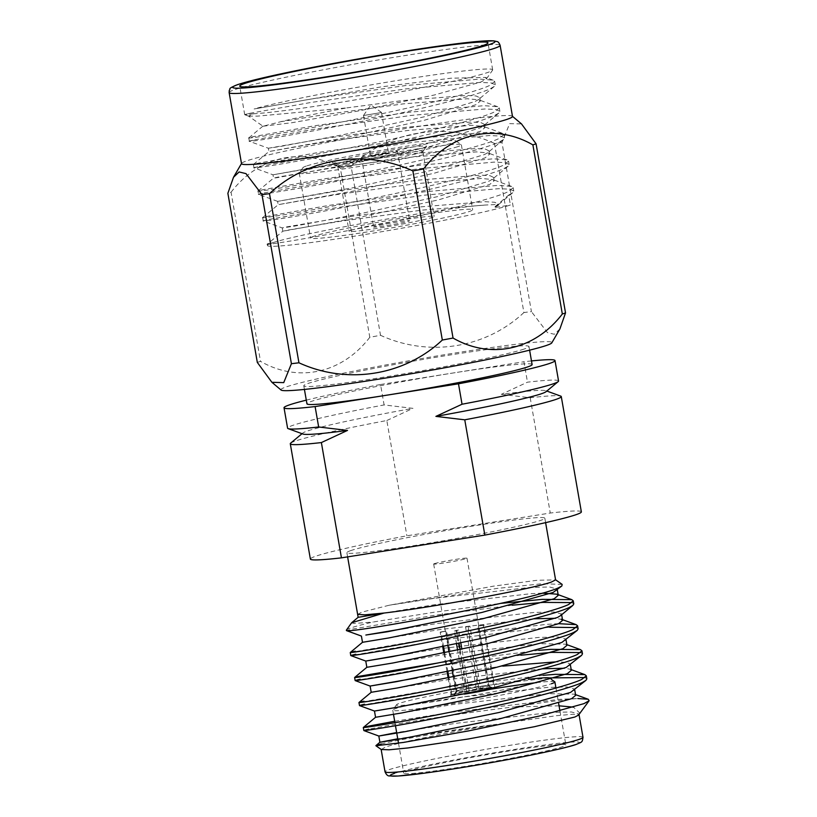 <?xml version="1.0" encoding="UTF-8"?>
<svg xmlns="http://www.w3.org/2000/svg" width="817" height="817" viewBox="0 0 817 817"><rect width="100%" height="100%" fill="white"/><g stroke="black" fill="none" stroke-linecap="round" stroke-linejoin="round"><path stroke-width="0.61" stroke-dasharray="4.08 3.06" d="M455.927 691.744L454.068 694.379A19.2 0.919 170.1 0 0 466.211 693.184L466.476 690.712A16.912 0.817 170.1 0 1 455.917 691.785A16.912 0.817 170.1 0 1 455.927 691.744A16.912 0.817 170.1 0 1 456.295 691.539L445.796 631.255A16.912 0.817 170.1 0 1 446.133 631.133A16.912 0.817 170.1 0 1 446.572 630.99L457.071 691.274A16.912 0.817 170.1 0 1 476.097 687.465L465.598 627.18A16.912 0.817 170.1 0 1 468.192 626.772L478.68 687.056A16.912 0.817 170.1 0 1 489.22 685.943A16.912 0.817 170.1 0 1 489.24 685.984A16.912 0.817 170.1 0 1 488.872 686.229L478.374 625.945A16.912 0.817 170.1 0 1 478.027 626.067A16.912 0.817 170.1 0 1 477.588 626.21L488.086 686.494A16.912 0.817 170.1 0 1 469.06 690.304L468.795 692.765A19.2 0.919 170.1 0 0 490.639 688.394L488.086 686.494M434.378 563.659A16.912 0.817 170.1 0 1 452.7 559.89A16.912 0.817 170.1 0 1 466.997 558.215A16.912 0.817 170.1 0 1 466.282 558.593A16.912 0.817 170.1 0 1 447.961 562.351A16.912 0.817 170.1 0 1 433.664 564.026A16.912 0.817 170.1 0 1 434.378 563.659M476.097 687.465L477.148 689.497A19.2 0.919 170.1 0 0 455.304 693.868L451.852 694.419L448.972 677.926M447.89 671.676L444.622 652.926M443.539 646.686L440.955 631.888A22.856 1.093 -9.9 0 0 440.526 632.021A22.856 1.093 -9.9 0 0 440.179 632.144L442.732 646.85M451.852 694.419A22.856 1.093 170.1 0 1 478.19 689.139L477.148 689.497M489.22 685.943L491.854 687.802A19.2 0.919 170.1 0 0 479.732 689.078L480.774 688.731L469.887 626.2A22.856 1.093 -9.9 0 0 467.304 626.608L478.19 689.139M480.774 688.731A22.856 1.093 170.1 0 1 495.49 687.209A22.856 1.093 170.1 0 1 494.877 687.587L491.425 688.128L488.872 686.229M490.639 688.394L494.091 687.853L483.204 625.322A22.856 1.093 -9.9 0 0 483.633 625.179A22.856 1.093 -9.9 0 0 483.991 625.056L494.877 687.587M464.393 694.113A22.856 1.093 170.1 0 1 450.535 695.502A22.856 1.093 170.1 0 1 451.495 695.001A22.856 1.093 170.1 0 1 476.25 689.926A22.856 1.093 170.1 0 1 495.572 687.659A22.856 1.093 170.1 0 1 494.602 688.159M302.954 434.031A123.816 5.944 170.1 0 1 302.79 433.051A123.816 5.944 170.1 0 1 307.682 430.906A123.816 5.944 170.1 0 1 412.963 408.357L384.102 404.936A137.532 6.597 -9.9 0 0 293.385 425.167A137.532 6.597 -9.9 0 0 287.584 428.169M558.562 380.988A137.532 6.597 -9.9 0 0 527.486 382.172L501.342 394.325A123.816 5.944 170.1 0 1 545.899 390.72A123.816 5.944 170.1 0 1 546.073 391.69M501.342 394.325L530.202 397.756A137.532 6.597 170.1 0 1 560.717 396.112M554.774 681.797A82.292 3.952 -9.9 0 0 536.708 682.624M490.394 689.282A82.292 3.952 -9.9 0 0 477.312 691.468M474.289 691.989A82.292 3.952 -9.9 0 0 396.235 708.4A82.292 3.952 -9.9 0 0 392.824 709.993A82.292 3.952 -9.9 0 0 392.763 710.198A82.292 3.952 -9.9 0 0 462.289 702.048A82.292 3.952 -9.9 0 0 551.424 683.758M551.424 679.438L549.494 678.09A77.717 3.728 170.1 0 1 546.328 679.948A77.717 3.728 170.1 0 1 460.328 697.524A77.717 3.728 170.1 0 1 396.541 704.724A77.717 3.728 170.1 0 1 399.768 703.212A77.717 3.728 170.1 0 1 528.589 679.325M407.203 771.381A82.292 3.952 170.1 0 1 496.338 753.09A82.292 3.952 170.1 0 1 565.864 744.941A82.292 3.952 170.1 0 1 562.392 746.738A82.292 3.952 170.1 0 1 473.257 765.029A82.292 3.952 170.1 0 1 403.731 773.178A82.292 3.952 170.1 0 1 407.203 771.381M351.126 550.484A100.471 4.82 -9.9 0 0 346.878 552.68A100.471 4.82 -9.9 0 0 431.774 542.743A100.471 4.82 -9.9 0 0 540.599 520.409A100.471 4.82 -9.9 0 0 544.847 518.213A100.471 4.82 -9.9 0 0 459.951 528.15A100.471 4.82 -9.9 0 0 351.126 550.484M357.632 614.394L361.86 612.147L389.28 605.213L493.611 586.136L537.045 580.284L555.58 579.876M381.273 749.516L385.358 747.106C398.369 742.51 448.85 732.318 496.256 724.352L556.408 715.692L573.095 714.242L579.069 714.834L578.936 714.058L571.379 711.954L551.649 712.404L456.192 723.28L396.653 732.553M368.324 726.18L363.32 727.477M559.053 705.827L513.331 707.001C454.844 713.895 385.777 725.567 368.855 729.213L363.831 730.551M346.459 630.03A114.288 5.484 170.1 0 1 351.198 627.813A114.288 5.484 170.1 0 1 372.94 622.054L433.786 612.301L500.933 603.365M512.198 605.213L434.317 615.334L351.453 629.243L346.674 630.622M558.634 623.677L546.634 624.351L438.137 637.291L350.258 652.507M549.596 627.211L438.668 640.324L350.769 655.571M359.623 676.2L354.609 677.497M520.909 655.193L443.018 665.324L355.119 680.561M543.142 675.342L446.838 687.281L358.969 702.487M549.004 677.906L447.369 690.314L359.47 705.551M573.779 603.865L572.063 602.589M578.13 628.855L576.414 627.579M538.791 650.342L438.178 662.944M582.49 653.845L580.764 652.569M586.841 678.835L585.115 677.559M381.161 743.96C395.694 740.325 447.89 730.99 496.256 724.352L457.275 729.53L397.746 738.793M351.484 622.891L354.17 623.453L372.94 622.054M562.137 584.38L542.028 583.757L496.838 588.465L389.28 605.213L434.43 598.32L529.886 587.443L549.616 586.994L557.174 589.098L556.285 590.609M532.112 364.556A114.288 5.484 -9.9 0 0 435.543 375.861A114.288 5.484 -9.9 0 0 311.747 401.27A114.288 5.484 -9.9 0 0 306.926 403.761M524.146 349.053A114.288 5.484 170.1 0 1 400.361 374.462A114.288 5.484 170.1 0 1 303.791 385.767A114.288 5.484 170.1 0 1 308.612 383.275A114.288 5.484 170.1 0 1 432.407 357.866A114.288 5.484 170.1 0 1 528.977 346.561A114.288 5.484 170.1 0 1 524.146 349.053M306.232 166.086A77.717 3.728 -9.9 0 0 303.015 167.587A77.717 3.728 -9.9 0 0 366.802 160.387A77.717 3.728 -9.9 0 0 452.802 142.812A77.717 3.728 -9.9 0 0 455.968 140.953A77.717 3.728 -9.9 0 0 388.596 149.113A77.717 3.728 -9.9 0 0 306.232 166.086M457.898 146.631A82.292 3.952 170.1 0 1 368.763 164.922A82.292 3.952 170.1 0 1 299.236 173.061A82.292 3.952 170.1 0 1 299.298 172.857A82.292 3.952 170.1 0 1 302.709 171.264A82.292 3.952 170.1 0 1 389.903 153.3A82.292 3.952 170.1 0 1 461.248 144.66A82.292 3.952 170.1 0 1 461.37 144.834A82.292 3.952 170.1 0 1 457.898 146.631M334.48 161.603A47.764 2.298 170.1 0 1 387.329 150.798A47.764 2.298 170.1 0 1 426.545 146.376A47.764 2.298 170.1 0 1 424.564 147.295A47.764 2.298 170.1 0 1 373.941 157.732A47.764 2.298 170.1 0 1 332.529 162.746A47.764 2.298 170.1 0 1 334.48 161.603M421.031 152.483A43.199 2.073 -9.9 0 0 422.828 151.645A43.199 2.073 -9.9 0 0 422.859 151.533A43.199 2.073 -9.9 0 0 386.359 155.812A43.199 2.073 -9.9 0 0 339.566 165.412A43.199 2.073 -9.9 0 0 337.748 166.362A43.199 2.073 -9.9 0 0 337.809 166.443A43.199 2.073 -9.9 0 0 375.258 161.909A43.199 2.073 -9.9 0 0 421.031 152.483M381.09 112.593L363.463 115.534L381.09 112.593M370.898 155.822L378.24 155.118L388.524 152.881L370.898 155.822M396.756 151.717A18.291 0.878 170.1 0 1 376.954 155.781A18.291 0.878 170.1 0 1 361.502 157.589A18.291 0.878 170.1 0 1 362.278 157.191A18.291 0.878 170.1 0 1 382.08 153.126A18.291 0.878 170.1 0 1 397.532 151.308A18.291 0.878 170.1 0 1 396.756 151.717M374.36 226.615A18.291 0.878 -9.9 0 0 373.594 227.014A18.291 0.878 -9.9 0 0 389.045 225.206A18.291 0.878 -9.9 0 0 408.847 221.141A18.291 0.878 -9.9 0 0 409.623 220.743A18.291 0.878 -9.9 0 0 394.172 222.551A18.291 0.878 -9.9 0 0 374.36 226.615M350.881 230.343A43.199 2.073 170.1 0 1 397.665 220.743A43.199 2.073 170.1 0 1 434.164 216.464A43.199 2.073 170.1 0 1 432.336 217.414A43.199 2.073 170.1 0 1 385.553 227.014A43.199 2.073 170.1 0 1 349.053 231.282A43.199 2.073 170.1 0 1 350.881 230.343M314.014 236.195A82.292 3.952 -9.9 0 0 310.542 237.992A82.292 3.952 -9.9 0 0 380.068 229.853A82.292 3.952 -9.9 0 0 469.203 211.562A82.292 3.952 -9.9 0 0 472.675 209.765A82.292 3.952 -9.9 0 0 403.149 217.904A82.292 3.952 -9.9 0 0 314.014 236.195M248.562 116.106L257.508 116.137L346.817 107.885C318.354 113.185 296.275 117.811 280.558 121.764L262.972 126.226L248.562 116.106L253.627 113.757A125.992 6.046 -9.9 0 0 374.349 96.59A125.992 6.046 -9.9 0 0 487.351 72.611A125.992 6.046 -9.9 0 0 492.58 70.17A125.992 6.046 -9.9 0 0 492.671 69.854A125.992 6.046 -9.9 0 0 392.579 81.271A125.992 6.046 -9.9 0 0 254.128 108.967L310.48 99.133L405.6 85.56L479.65 79.096L493.151 80.189L494.693 81.445L489.587 85.468C472.43 93.884 398.533 110.989 335.981 123.091C272.418 135.54 233.049 141.004 254.301 136.47L315.107 125.695L410.226 112.133L484.277 105.669L497.778 106.761L499.32 108.007L494.214 112.031C477.057 120.446 403.159 137.552 340.607 149.654C277.045 162.103 237.676 167.567 258.928 163.032L319.733 152.258L414.852 138.696L488.903 132.231L502.404 133.324L503.936 134.58L498.84 138.604C481.683 147.019 407.785 164.125 345.234 176.227C281.671 188.666 242.302 194.14 263.554 189.605L324.359 178.831L419.478 165.259L493.529 158.794L507.03 159.887L508.562 161.143L503.466 165.167C486.309 173.582 412.411 190.688 349.86 202.79C286.297 215.239 246.928 220.702 268.18 216.168L328.985 205.394L424.105 191.832L498.156 185.367L511.656 186.46L513.188 187.716L508.092 191.729C490.935 200.145 417.038 217.251 354.486 229.363C290.923 241.801 251.554 247.265 272.807 242.731A125.992 6.046 -9.9 0 0 267.486 245.488A125.992 6.046 -9.9 0 0 373.941 233.019A125.992 6.046 -9.9 0 0 510.411 205.016L508.674 195.059L493.866 207.641L498.452 205.271L495.133 204.587L485.809 205.016C448.002 206.977 300.105 233.356 272.807 242.731L267.292 244.181L282.815 231.242L287.604 230.149L340.035 221.336L421.991 210.122L485.809 205.016M262.972 126.226L291.863 122.734L359.96 110.683L434.378 94.986L480.958 82.006L486.391 78.932L485.523 77.401L450.882 78.218L381.529 86.827L254.128 108.967M257.314 362.411A161.837 7.772 170.1 0 1 258.826 361.89A161.837 7.772 170.1 0 1 260.511 361.339L231.058 192.22A161.837 7.772 -9.9 0 0 229.373 192.781A161.837 7.772 -9.9 0 0 227.872 193.302M512.504 116.463A137.532 6.597 -9.9 0 0 512.351 116.218A137.532 6.597 -9.9 0 0 393.59 130.526A137.532 6.597 -9.9 0 0 247.326 160.643A137.532 6.597 -9.9 0 0 241.587 163.369A137.532 6.597 -9.9 0 0 241.515 163.645M501.975 142.515A161.837 7.772 -9.9 0 0 494.448 143.424L523.901 312.543A161.837 7.772 170.1 0 1 531.428 311.624L501.975 142.515L509.634 123.633L521.501 123.908M351.065 166.188A161.837 7.772 -9.9 0 0 340.352 168.169L369.795 337.288A161.837 7.772 170.1 0 1 380.518 335.297L351.065 166.188C389.055 130.465 446.123 121.253 494.448 143.424M231.058 192.22C258.683 156.18 302.382 146.366 340.352 168.169M281.048 390.005A137.532 6.597 170.1 0 1 286.696 386.747A137.532 6.597 170.1 0 1 438.372 355.732A137.532 6.597 170.1 0 1 551.812 342.854M369.795 337.288C342.18 373.328 298.471 383.142 260.511 361.339M523.901 312.543C485.686 348.45 428.568 357.366 380.518 335.297M559.9 328.945L554.324 334.265L547.441 332.621L531.428 311.624M253.627 113.757C243.037 115.258 241.914 115.085 250.257 113.226L311.063 102.452L406.182 88.879L480.222 82.415L491.16 82.915L495.265 84.764L494.265 86.439L490.169 88.787C473.002 97.203 399.115 114.309 336.553 126.41C272.99 138.859 233.631 144.323 254.884 139.789L315.689 129.015L410.808 115.452L484.849 108.988L495.786 109.478L499.892 111.337L498.891 113.001L494.796 115.36C477.628 123.765 403.741 140.871 341.179 152.983C277.617 165.422 238.258 170.896 259.51 166.362L320.315 155.577L415.434 142.015L489.475 135.551L500.413 136.041L504.518 137.899L503.517 139.564L499.422 141.923C482.255 150.338 408.367 167.444 345.805 179.546C282.243 191.985 242.884 197.459 264.136 192.924L324.941 182.15L420.061 168.588L494.101 162.123L505.039 162.614L509.144 164.462L508.143 166.137L504.048 168.486C486.881 176.901 412.993 194.007 350.432 206.109C286.869 218.558 247.51 224.021 268.762 219.487L329.568 208.713L424.687 195.151L498.727 188.686L509.665 189.176L513.77 191.035L512.77 192.7L508.674 195.059M346.817 107.885L402.904 100.532L466.732 95.436L476.168 95.998L479.722 97.734L478.752 99.368L475.371 101.379L424.094 116.831L343.293 134.693L280.629 146.427L268.364 148.234L249.379 141.31L248.787 137.91L254.301 136.47M249.338 141.28L254.884 139.789M268.364 148.234L325.575 138.318L407.53 127.105L471.358 121.999L480.794 122.56L484.348 124.307L483.378 125.941L479.998 127.942L428.721 143.394L347.919 161.255L272.99 174.807L330.201 164.881L412.156 153.667L475.984 148.561L485.421 149.123L488.975 150.869L488.004 152.503L484.614 154.505L433.347 169.967L352.546 187.818L277.606 201.36L334.827 191.444L416.782 180.23L480.61 175.134L490.047 175.696L493.601 177.432L492.631 179.066L489.24 181.078L437.973 196.529L357.172 214.391L294.508 226.135L282.243 227.943L263.258 221.009L262.666 217.608L268.18 216.168M263.217 220.978L268.762 219.487M277.617 201.37L258.591 194.405L258.039 191.045L263.554 189.605M258.591 194.405L264.136 192.924M280.558 121.764L321.53 115.064L403.486 103.851L467.304 98.755L478.803 99.827L480.304 101.053L475.943 104.699L424.677 120.15L343.875 138.012L268.926 151.554L326.157 141.637L408.112 130.424L471.93 125.318L483.429 126.39L484.93 127.626L480.57 131.261L429.303 146.723L348.502 164.574L276.749 177.749L273.552 178.116L272.98 174.797L253.964 167.842L253.413 164.483L258.928 163.032M253.964 167.842L259.51 166.362M248.746 116.198L244.712 114.707L250.257 113.226M531.479 360.93A137.532 6.597 -9.9 0 0 523.932 361.747L527.486 382.172M581.357 511.851A137.532 6.597 -9.9 0 0 550.27 513.035L406.886 535.799A137.532 6.597 -9.9 0 0 310.368 559.042M530.202 397.756L550.27 513.035M456.295 691.539L454.518 694.133A19.2 0.919 170.1 0 0 454.068 694.379M455.304 693.868L457.071 691.274M479.732 689.078L478.68 687.056M483.204 625.322L477.588 626.21M478.374 625.945L483.991 625.056M469.887 626.2L468.192 626.772M465.598 627.18L467.304 626.608M440.955 631.888L446.572 630.99M448.176 678.09L451.066 694.675L454.518 694.133M443.825 653.1L447.083 671.84M445.796 631.255L440.179 632.144M466.211 693.184L465.159 693.531L457.622 650.199M456.529 643.949L454.272 631L455.978 630.428L466.476 690.712M460.175 649.648L467.753 693.122L468.795 692.765M460.829 643.03L458.562 630.019L456.856 630.591L459.093 643.408M469.06 690.304L461.911 649.28M290.668 443.131A137.532 6.597 170.1 0 1 386.819 420.52L406.886 535.799M258.039 191.045L273.562 178.106L278.352 177.013L330.783 168.2L412.738 156.987L476.556 151.88L488.055 152.963L489.557 154.188L485.196 157.834L433.929 173.286L353.128 191.137L278.178 204.679L335.409 194.773L417.364 183.549L481.182 178.453L492.682 179.526L494.183 180.761L489.822 184.397L438.555 199.848L357.754 217.71L282.805 231.252L282.233 227.933L287.033 226.83L339.453 218.016L421.409 206.803L485.237 201.697L494.673 202.259L498.227 204.005L497.257 205.639L493.866 207.641L510.411 205.016M253.413 164.483L268.936 151.543L268.354 148.234M262.666 217.608L278.188 204.669L277.606 201.36M267.486 245.488L267.292 244.181M580.162 713.445L573.514 707.144M394.693 721.278L451.198 712.271L559.686 699.332L577.813 698.535A114.288 5.484 -9.9 0 0 513.331 707.001M575.668 695.318L574.239 694.144L548.381 693.664L452.924 704.53L375.554 717.285M571.318 670.318L569.878 669.154L564.363 668.255M542.253 668.786L448.574 679.54L371.194 692.285M566.967 645.328L565.527 644.164L539.68 643.673L444.223 654.55L366.843 667.295M562.494 619.654L555.652 618.275M533.552 618.806L439.873 629.56L362.493 642.305M542.222 593.152L530.979 593.693L435.522 604.56L358.142 617.315M578.038 715.569L578.936 714.058M573.687 690.579L574.586 689.068L567.029 686.964L547.298 687.414L451.842 698.28L374.462 711.035M569.337 665.589L570.235 664.078L566.334 662.332L555.795 661.862M502.863 666.131L416.915 677.896M564.986 640.589L565.885 639.078L558.328 636.984L538.587 637.423L443.131 648.3L412.565 652.906M561.647 614.752L561.534 614.088L553.977 611.984L534.236 612.433L438.78 623.31L408.214 627.905M306.293 400.146A137.532 6.597 -9.9 0 1 380.548 384.511L384.102 404.936M380.548 384.511L523.932 361.747M386.819 420.52L412.963 408.357M494.091 687.853A22.856 1.093 170.1 0 1 467.753 693.122M454.272 631A22.856 1.093 -9.9 0 0 456.856 630.591M465.159 693.531A22.856 1.093 170.1 0 1 450.453 695.053A22.856 1.093 170.1 0 1 451.066 694.675M458.562 630.019A16.912 0.817 170.1 0 1 455.978 630.428M583.001 737.322A100.471 4.82 -9.9 0 0 498.104 747.269A100.471 4.82 -9.9 0 0 389.28 769.604A100.471 4.82 -9.9 0 0 385.032 771.799M229.138 92.566A137.532 6.597 170.1 0 1 234.949 89.564A137.532 6.597 170.1 0 1 383.919 58.998A137.532 6.597 170.1 0 1 500.127 45.384M394.366 773.413A95.906 4.606 170.1 0 1 512.177 749.832A95.906 4.606 170.1 0 1 575.229 744.706M466.997 558.215L489.24 685.984M545.899 390.72L546.839 391.057M555.958 688.047L558.654 703.519M559.951 710.943L565.864 744.941M346.878 552.68L347.613 556.877M304.414 389.392L303.791 385.767M303.015 167.587L299.298 172.857M422.828 151.645L426.545 146.376M381.457 112.378L370.898 104.964L363.463 115.503M363.463 115.534L370.51 156.016M361.502 157.589L373.594 227.014M422.859 151.533L434.164 216.464M299.236 173.061L310.542 237.992M486.401 78.932L492.58 70.17M513.77 191.035L513.188 187.716M509.144 164.462L508.562 161.143M504.518 137.899L503.936 134.58M499.892 111.337L499.32 108.007M495.265 84.764L494.693 81.445M492.671 69.854L487.974 42.862M244.712 114.707L239.728 86.091M494.265 86.439L478.752 99.368M498.891 113.001L483.378 125.941M503.517 139.564L488.004 152.503M508.143 166.137L492.631 179.066M512.77 192.7L497.257 205.639M498.452 205.271L498.227 204.005M480.304 101.053L479.722 97.734M484.93 127.626L484.348 124.307M489.557 154.188L488.975 150.869M494.183 180.761L493.601 177.432M511.656 186.46L492.682 179.526M507.03 159.887L488.055 152.963M502.404 133.324L483.429 126.39M497.778 106.761L478.803 99.827M248.787 137.91L263.003 126.063M493.151 80.189L485.523 77.401M461.37 144.834L472.675 209.765M337.748 166.362L349.053 231.282M397.532 151.308L409.623 220.743M381.478 112.389L388.524 152.881M337.809 166.443L332.529 162.746M455.968 140.953L461.248 144.66M529.61 350.176L528.977 346.561M544.847 518.213L545.613 522.655M574.698 689.732L574.586 689.068M570.348 664.742L570.235 664.078M565.997 639.752L565.885 639.078M574.239 694.144L575.556 694.624M569.878 669.154L571.206 669.634M565.527 644.164L566.845 644.644M392.763 710.198L393.498 714.395M394.938 722.698L395.469 725.731M398.512 743.184L403.731 773.178M396.541 704.724L392.824 709.993M302.79 433.051L302.024 433.684M433.664 564.026L447.9 645.767M448.993 652.017L452.25 670.767M453.343 677.007L455.917 691.785"/><path stroke-width="1.23" d="M448.972 677.926L447.89 671.676M444.622 652.926L443.539 646.686M558.195 381.61L546.073 391.69A123.816 5.944 170.1 0 1 541.181 393.835A123.816 5.944 170.1 0 1 435.9 416.384L462.044 404.231A137.532 6.597 -9.9 0 0 552.762 383.99A137.532 6.597 -9.9 0 0 558.195 381.61A137.532 6.597 -9.9 0 0 558.562 380.988L555.009 360.563A137.532 6.597 -9.9 0 0 531.479 360.93M546.839 391.057L560.717 396.112A137.532 6.597 170.1 0 1 561.279 396.572A137.532 6.597 170.1 0 1 555.468 399.574A137.532 6.597 170.1 0 1 464.761 419.815L484.838 535.094A137.532 6.597 -9.9 0 0 575.546 514.863A137.532 6.597 -9.9 0 0 581.357 511.851L561.279 396.572M551.424 683.758A82.292 3.952 -9.9 0 0 554.896 681.96A82.292 3.952 -9.9 0 0 554.774 681.797L551.424 679.438M536.708 682.624A82.292 3.952 -9.9 0 0 490.394 689.282M477.312 691.468A82.292 3.952 -9.9 0 0 474.289 691.989M528.589 679.325A77.717 3.728 170.1 0 1 549.494 678.09M545.613 522.655L555.58 579.876L551.342 582.072C533.287 588.73 431.57 607.562 384.082 613.036L364.831 614.844L357.632 614.394L347.613 556.877M578.936 714.058L579.069 714.834L574.841 717.03L534.267 726.752L468.366 738.966L407.959 747.953L389.137 749.802L381.273 749.516L375.902 745.747L381.161 743.96M570.235 664.078L571.318 670.318L567.284 673.688L495.807 693.745L401.801 712.945L375.554 717.285L363.299 727.518L363.851 730.572L378.822 736.035L405.058 731.685L499.064 712.485L570.542 692.428L585.922 680.377L586.841 678.835L586.31 675.802L584.849 674.617L555.335 674.331L543.142 675.342M394.693 721.278L368.324 726.18C357.243 728.713 365.536 727.641 393.232 722.984C418.13 718.837 463.821 709.759 500.27 701.711C537.218 693.694 571.971 684.197 581.684 679.468L586.31 675.802M368.855 729.213C357.764 731.746 366.067 730.684 393.753 726.017C418.661 721.871 464.352 712.792 500.801 704.744C537.749 696.727 572.503 687.23 582.215 682.501L585.922 680.377M346.367 630.316L346.674 630.622A114.288 5.484 170.1 0 1 346.367 630.316A114.288 5.484 170.1 0 1 346.459 630.03L351.657 622.728L384.082 613.036L358.142 617.315L357.632 614.394M542.222 593.152L556.826 594.173L558.266 595.348L554.222 598.708L482.745 618.765L388.739 637.965L362.493 642.305L350.258 652.507L350.769 655.571L365.761 661.055L392.007 656.715L486.013 637.505L557.49 617.458L560.636 615.599L561.524 614.088L562.617 620.338L561.177 619.163M355.272 651.21C344.182 653.733 352.484 652.671 380.171 648.014C405.079 643.857 450.77 634.778 487.218 626.741C524.167 618.714 558.92 609.227 568.632 604.498L573.258 600.832L571.798 599.647L542.284 599.361L500.933 603.365M355.803 654.243C344.713 656.766 353.015 655.704 380.702 651.047C405.61 646.89 451.301 637.811 487.739 629.774C524.698 621.747 559.451 612.26 569.163 607.531L572.87 605.407L573.779 603.865L573.258 600.832M562.617 620.338L558.573 623.698L487.095 643.755L393.1 662.965L366.843 667.305L354.609 677.497L355.15 680.581L370.111 686.055L396.357 681.705L490.363 662.505L561.841 642.448L577.221 630.397L578.13 628.855L577.609 625.822L576.148 624.637L558.634 623.677M438.178 662.944L359.623 676.2C348.532 678.723 356.835 677.661 384.521 673.004C409.429 668.847 455.12 659.768 491.568 651.731C528.517 643.704 563.27 634.217 572.983 629.488L577.609 625.822M360.154 679.233C349.063 681.756 357.366 680.694 385.052 676.037C409.96 671.891 455.651 662.801 492.1 654.764C529.048 646.737 563.801 637.25 573.514 632.521L577.221 630.397M565.885 639.078L566.967 645.328L562.933 648.698L491.446 668.745L397.45 687.955L371.204 692.295L358.949 702.518L359.5 705.582L374.472 711.045L400.708 706.695L494.714 687.495L566.191 667.438L581.571 655.387L582.49 653.845L581.959 650.812L580.499 649.627L550.985 649.341L538.791 650.342M363.974 701.19C352.883 703.723 361.185 702.651 388.882 697.994C413.78 693.847 459.471 684.769 495.919 676.721C532.868 668.704 567.621 659.207 577.333 654.478L581.959 650.812M364.505 704.223C353.414 706.756 361.717 705.684 389.403 701.027C414.311 696.881 460.002 687.802 496.45 679.754C533.399 671.737 568.152 662.24 577.864 657.511L581.571 655.387M572.063 602.589L542.805 602.395L512.198 605.213M576.414 627.579L549.596 627.211M580.764 652.569L551.516 652.374L520.909 655.193M585.115 677.559L549.004 677.906M577.813 698.535L588.281 699.27L589.128 700.731L583.961 703.631L539.516 716.009L468.447 730.929L403.465 742.428L375.902 745.747M346.674 630.622C349.758 633.451 533.225 600.26 558.787 587.648L561.882 585.942L562.137 584.38L555.56 579.764M304.414 389.392L306.926 403.761A114.288 5.484 -9.9 0 0 403.486 392.456A114.288 5.484 -9.9 0 0 527.282 367.047A114.288 5.484 -9.9 0 0 532.112 364.556L529.61 350.176M506.693 119.466A137.532 6.597 -9.9 0 0 512.504 116.463L500.127 45.384A137.532 6.597 170.1 0 1 494.316 48.387A137.532 6.597 170.1 0 1 345.346 78.963A137.532 6.597 170.1 0 1 229.138 92.566L241.515 163.645A137.532 6.597 -9.9 0 0 357.723 150.032A137.532 6.597 -9.9 0 0 506.693 119.466M565.527 312.921A161.837 7.772 170.1 0 1 564.016 313.442A161.837 7.772 170.1 0 1 562.331 313.994L532.888 144.885A161.837 7.772 -9.9 0 0 534.573 144.323A161.837 7.772 -9.9 0 0 536.075 143.802L565.527 312.921L559.9 328.945L551.812 342.854A137.532 6.597 170.1 0 1 546.073 345.581A137.532 6.597 170.1 0 1 399.809 375.697A137.532 6.597 170.1 0 1 281.048 390.005L271.898 382.305L283.734 382.622L291.414 363.708L261.971 194.589L246.009 173.633L239.095 171.948L233.499 177.269L227.872 193.302L257.314 362.411L271.898 382.305M512.484 116.331L521.501 123.908L536.075 143.802M482.653 45.619A125.992 6.046 -9.9 0 0 487.974 42.862A125.992 6.046 -9.9 0 0 381.519 55.331A125.992 6.046 -9.9 0 0 245.049 83.334A125.992 6.046 -9.9 0 0 239.728 86.091A125.992 6.046 -9.9 0 0 346.183 73.622A125.992 6.046 -9.9 0 0 482.653 45.619M462.044 404.231L458.49 383.806A137.532 6.597 -9.9 0 0 549.198 363.575A137.532 6.597 -9.9 0 0 555.009 360.563M442.732 646.85L443.825 653.1M447.083 671.84L448.176 678.09M457.622 650.199L456.529 643.949M459.093 643.408L460.175 649.648M461.911 649.28L460.829 643.03M306.293 400.146A137.532 6.597 -9.9 0 0 284.02 407.754L287.584 428.169A137.532 6.597 -9.9 0 0 288.146 428.629A137.532 6.597 -9.9 0 0 318.661 426.985L347.521 430.416L321.377 442.569L341.445 557.858L484.838 535.094M321.377 442.569A137.532 6.597 170.1 0 1 290.29 443.754A137.532 6.597 170.1 0 1 290.668 443.131L302.024 433.684M290.29 443.754L310.368 559.042A137.532 6.597 -9.9 0 0 341.445 557.858M453.047 338.044A161.837 7.772 170.1 0 1 442.324 340.035L412.881 170.916A161.837 7.772 -9.9 0 0 423.594 168.935L453.047 338.044C490.711 359.725 534.481 350.289 562.331 313.994M261.971 194.589A161.837 7.772 -9.9 0 0 269.498 193.68L298.94 362.789C346.99 384.858 404.109 375.943 442.324 340.035M298.94 362.789A161.837 7.772 170.1 0 1 291.414 363.708M412.881 170.916C364.545 148.745 307.478 157.957 269.498 193.68M532.888 144.885C495.214 123.204 451.444 132.64 423.594 168.935M578.436 715.243L589.128 700.731M573.514 707.144L559.053 705.827M397.746 738.793L379.905 742.265L375.943 745.584M396.653 732.553L378.812 736.025L379.905 742.275L406.151 737.935L500.157 718.735L571.634 698.678L575.668 695.318L574.586 689.068M564.363 668.255L542.253 668.786M555.652 618.275L533.552 618.806M375.554 717.285L374.472 711.045M555.795 661.862L502.863 666.131M416.915 677.896L370.111 686.045L371.204 692.295M412.565 652.906L365.761 661.055L366.843 667.305M408.214 627.905L365.853 635.034L387.656 631.725L481.662 612.515L553.14 592.458L561.882 585.942M284.02 407.754A137.532 6.597 -9.9 0 0 315.107 406.57L318.661 426.985M458.49 383.806L315.107 406.57M464.761 419.815L435.9 416.384M347.521 430.416A123.816 5.944 170.1 0 1 302.954 434.031L288.146 428.629M494.602 688.159A22.856 1.093 170.1 0 1 464.393 694.113M385.032 771.799A100.471 4.82 -9.9 0 0 469.928 761.852A100.471 4.82 -9.9 0 0 578.753 739.518A100.471 4.82 -9.9 0 0 583.001 737.322C582.164 742.51 582.633 741.652 575.903 744.542C570.195 746.605 551.015 751.252 522.022 756.899C487.34 763.578 455.1 768.96 425.32 773.035L398.063 776.017L389.484 775.936C387.779 776.099 386.298 774.72 385.032 771.799L381.141 749.414M575.229 744.706A95.906 4.606 170.1 0 1 457.418 768.286A95.906 4.606 170.1 0 1 394.366 773.413M238.472 84.376A132.957 6.383 -9.9 0 0 325.891 77.268A132.957 6.383 -9.9 0 0 489.22 44.578A132.957 6.383 -9.9 0 0 401.811 51.685A132.957 6.383 -9.9 0 0 238.472 84.376M554.896 681.96L555.958 688.047M558.654 703.519L559.951 710.943M500.127 45.384C499.126 42.852 498.094 41.585 497.012 41.575L493.642 40.85L474.442 41.779C443.263 44.7 376.331 55.178 320.887 65.82C292.037 71.334 269.293 76.185 252.647 80.352L237.798 84.549C225.952 89.4 231.517 88.471 229.311 90.197L229.138 92.566M241.495 163.512L233.499 177.269M579.079 714.834L583.001 737.322M362.493 642.305L361.41 636.065L346.449 630.601M558.266 595.348L557.174 589.098M575.556 694.624L588.281 699.27M571.206 669.634L584.849 674.617M566.845 644.644L580.499 649.627M562.494 619.654L576.148 624.637M556.826 594.173L571.798 599.647M358.152 617.305L351.657 622.728M560.636 615.599L572.87 605.407M393.498 714.395L394.938 722.698M395.469 725.731L398.512 743.184M447.9 645.767L448.993 652.017M452.25 670.767L453.343 677.007"/></g></svg>
